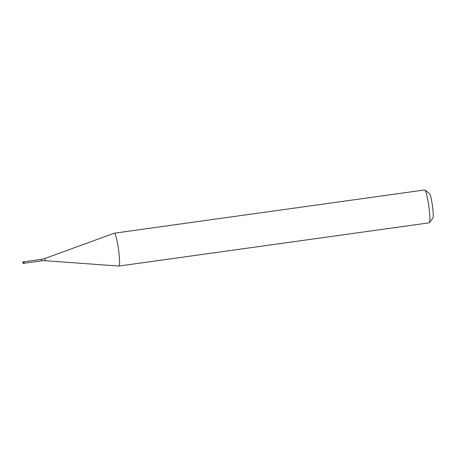 <?xml version="1.0" encoding="UTF-8"?>
<svg xmlns="http://www.w3.org/2000/svg" width="456" height="456" viewBox="0 0 456 456"><rect width="100%" height="100%" fill="white"/><g stroke="black" fill="none" stroke-linecap="round" stroke-linejoin="round"><path stroke-width="0.68" d="M24.008 261.767L24.111 262.445L23.917 261.698L23.507 261.755L23.735 263.397L24.151 263.34L23.946 262.593M41.485 259.333L44.825 258.501L45.133 260.701L41.69 260.815L41.485 259.333L24.014 261.767L24.219 263.243L23.735 263.397A0.832 0.821 48.7 0 1 22.806 262.69A0.832 0.832 0 0 0 23.735 263.397M44.825 258.501L114.336 233.193A16.593 1.847 82.1 0 1 114.382 233.181A16.593 1.847 82.1 0 1 118.326 248.155A16.593 1.847 82.1 0 1 118.959 266.047A16.593 1.847 82.1 0 1 118.913 266.047L45.133 260.701M118.959 266.047L429.256 222.819A16.593 1.847 -97.9 0 0 429.444 222.688A16.593 1.847 -97.9 0 0 428.623 204.926A16.593 1.847 -97.9 0 0 424.895 190.027A16.593 1.847 -97.9 0 0 424.673 189.952L114.382 233.181M429.444 222.688L432.909 218.042A12.443 1.385 -97.9 0 0 432.288 204.721A12.443 1.385 -97.9 0 0 429.495 193.549L424.895 190.027M23.507 261.755A0.832 0.832 0 0 0 22.8 262.696M41.69 260.815L24.219 263.249"/></g></svg>
